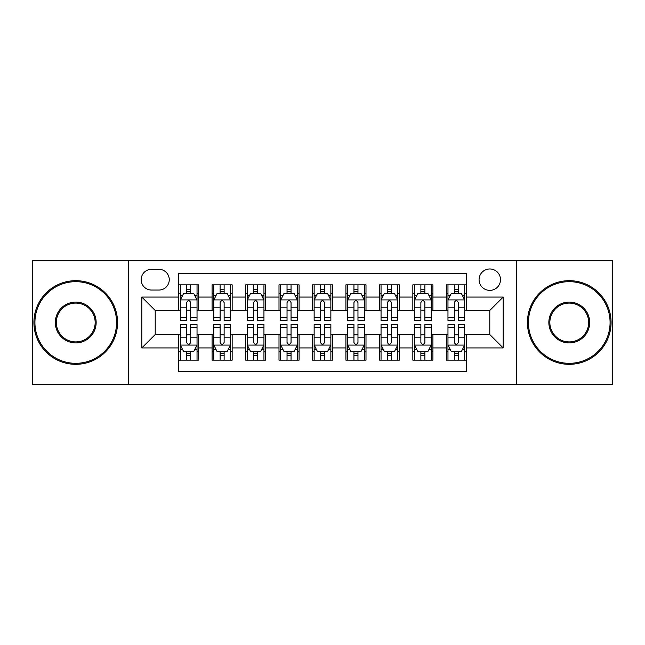 <?xml version="1.0" encoding="UTF-8"?>
<svg xmlns="http://www.w3.org/2000/svg" width="645" height="645" viewBox="0 0 645 645"><rect width="100%" height="100%" fill="white"/><g stroke="black" fill="none" stroke-linecap="round" stroke-linejoin="round"><path stroke-width="0.97" d="M489.789 268.965A10.707 10.707 0 0 0 479.082 279.672A10.707 10.707 0 0 0 489.789 290.379A10.707 10.707 0 0 0 500.496 279.672A10.707 10.707 0 0 0 489.789 268.965M516.556 384.396L612.75 384.396L612.75 260.604L516.556 260.604L516.556 384.396L128.444 384.396L128.444 260.604L32.25 260.604L32.25 384.396L128.444 384.396M466.367 284.856L446.292 284.856L446.292 297.071L432.916 297.071L432.916 310.455L446.292 310.455L446.292 297.071M432.916 297.071L432.916 284.856L412.84 284.856L412.84 297.071L399.457 297.071L399.457 310.455L412.84 310.455L412.84 297.071M399.457 297.071L399.457 284.856L379.381 284.856L379.381 297.071L365.997 297.071L365.997 310.455L379.381 310.455L379.381 297.071M365.997 297.071L365.997 284.856L345.922 284.856L345.922 297.071L332.538 297.071L332.538 310.455L345.922 310.455L345.922 297.071M332.538 297.071L332.538 284.856L312.462 284.856L312.462 297.071L299.078 297.071L299.078 310.455L312.462 310.455L312.462 297.071M299.078 297.071L299.078 284.856L279.003 284.856L279.003 297.071L265.619 297.071L265.619 310.455L279.003 310.455L279.003 297.071M265.619 297.071L265.619 284.856L245.543 284.856L245.543 297.071L232.16 297.071L232.16 310.455L245.543 310.455L245.543 297.071M232.16 297.071L232.16 284.856L212.084 284.856L212.084 310.455L198.708 310.455L198.708 284.856L178.633 284.856M178.633 360.144L198.708 360.144L198.708 334.545L212.084 334.545L212.084 360.144L232.16 360.144L232.16 334.545L245.543 334.545L245.543 347.929L232.16 347.929M245.543 347.929L245.543 360.144L265.619 360.144L265.619 334.545L279.003 334.545L279.003 347.929L265.619 347.929M279.003 347.929L279.003 360.144L299.078 360.144L299.078 334.545L312.462 334.545L312.462 347.929L299.078 347.929M312.462 347.929L312.462 360.144L332.538 360.144L332.538 334.545L345.922 334.545L345.922 347.929L332.538 347.929M345.922 347.929L345.922 360.144L365.997 360.144L365.997 334.545L379.381 334.545L379.381 347.929L365.997 347.929M379.381 347.929L379.381 360.144L399.457 360.144L399.457 334.545L412.84 334.545L412.84 347.929L399.457 347.929M412.84 347.929L412.84 360.144L432.916 360.144L432.916 334.545L446.292 334.545L446.292 347.929L432.916 347.929M151.527 290.048L158.888 290.048A10.368 10.368 0 0 0 169.264 279.672A10.368 10.368 0 0 0 158.888 269.304L151.527 269.304A10.368 10.368 0 0 0 141.158 279.672A10.368 10.368 0 0 0 151.527 290.048M516.556 260.604L128.444 260.604M466.367 297.071L466.367 273.649L178.633 273.649L178.633 310.455L155.211 310.455L155.211 334.545L178.633 334.545L178.633 371.351L466.367 371.351L466.367 334.545L489.789 334.545L489.789 310.455L466.367 310.455L466.367 297.071L503.173 297.071L503.173 347.929L466.367 347.929M178.633 347.929L141.827 347.929L141.827 297.071L178.633 297.071M446.292 347.929L446.292 360.144L466.367 360.144M178.633 293.225L180.302 293.225M186.663 293.225L190.678 293.225M197.031 293.225L198.708 293.225M178.633 310.124L180.302 310.124M186.663 310.124L190.678 310.124M197.031 310.124L198.708 310.124M178.633 334.876L180.302 334.876M186.663 334.876L190.678 334.876M197.031 334.876L198.708 334.876M178.633 351.775L180.302 351.775M186.663 351.775L190.678 351.775M197.031 351.775L198.708 351.775M212.084 310.124L213.761 310.124M220.114 310.124L224.129 310.124M230.491 310.124L232.16 310.124M212.084 293.225L213.761 293.225M220.114 293.225L224.129 293.225M230.491 293.225L232.16 293.225M212.084 334.876L213.761 334.876M220.114 334.876L224.129 334.876M230.491 334.876L232.16 334.876M212.084 351.775L213.761 351.775M220.114 351.775L224.129 351.775M230.491 351.775L232.16 351.775M245.543 334.876L247.22 334.876M253.574 334.876L257.589 334.876M263.95 334.876L265.619 334.876M245.543 351.775L247.22 351.775M253.574 351.775L257.589 351.775M263.95 351.775L265.619 351.775M245.543 293.225L247.22 293.225M253.574 293.225L257.589 293.225M263.95 293.225L265.619 293.225M245.543 310.124L247.22 310.124M253.574 310.124L257.589 310.124M263.95 310.124L265.619 310.124M279.003 334.876L280.68 334.876M287.033 334.876L291.048 334.876M297.409 334.876L299.078 334.876M279.003 351.775L280.68 351.775M287.033 351.775L291.048 351.775M297.409 351.775L299.078 351.775M279.003 293.225L280.68 293.225M287.033 293.225L291.048 293.225M297.409 293.225L299.078 293.225M279.003 310.124L280.68 310.124M287.033 310.124L291.048 310.124M297.409 310.124L299.078 310.124M312.462 334.876L314.139 334.876M320.492 334.876L324.508 334.876M330.861 334.876L332.538 334.876M312.462 351.775L314.139 351.775M320.492 351.775L324.508 351.775M330.861 351.775L332.538 351.775M312.462 293.225L314.139 293.225M320.492 293.225L324.508 293.225M330.861 293.225L332.538 293.225M312.462 310.124L314.139 310.124M320.492 310.124L324.508 310.124M330.861 310.124L332.538 310.124M345.922 334.876L347.591 334.876M353.952 334.876L357.967 334.876M364.32 334.876L365.997 334.876M345.922 351.775L347.591 351.775M353.952 351.775L357.967 351.775M364.32 351.775L365.997 351.775M345.922 293.225L347.591 293.225M353.952 293.225L357.967 293.225M364.32 293.225L365.997 293.225M345.922 310.124L347.591 310.124M353.952 310.124L357.967 310.124M364.32 310.124L365.997 310.124M379.381 334.876L381.05 334.876M387.411 334.876L391.426 334.876M397.78 334.876L399.457 334.876M379.381 351.775L381.05 351.775M387.411 351.775L391.426 351.775M397.78 351.775L399.457 351.775M379.381 293.225L381.05 293.225M387.411 293.225L391.426 293.225M397.78 293.225L399.457 293.225M379.381 310.124L381.05 310.124M387.411 310.124L391.426 310.124M397.78 310.124L399.457 310.124M412.84 334.876L414.509 334.876M420.871 334.876L424.886 334.876M431.239 334.876L432.916 334.876M412.84 351.775L414.509 351.775M420.871 351.775L424.886 351.775M431.239 351.775L432.916 351.775M412.84 293.225L414.509 293.225M420.871 293.225L424.886 293.225M431.239 293.225L432.916 293.225M412.84 310.124L414.509 310.124M420.871 310.124L424.886 310.124M431.239 310.124L432.916 310.124M446.292 334.876L447.969 334.876M454.322 334.876L458.337 334.876M464.698 334.876L466.367 334.876M446.292 351.775L447.969 351.775M454.322 351.775L458.337 351.775M464.698 351.775L466.367 351.775M446.292 293.225L447.969 293.225M454.322 293.225L458.337 293.225M464.698 293.225L466.367 293.225M446.292 310.124L447.969 310.124M454.322 310.124L458.337 310.124M464.698 310.124L466.367 310.124M155.211 310.455L141.827 297.071M155.211 334.545L141.827 347.929M503.173 297.071L489.789 310.455M503.173 347.929L489.789 334.545M190.678 289.21L186.663 289.21M197.031 317.767L190.678 317.767L190.678 320.492L197.031 320.492L197.031 300.086L193.685 293.394L183.648 293.394L180.302 300.086L180.302 320.492L186.663 320.492L186.663 317.767L180.302 317.767M180.302 300.086L180.302 284.856M197.031 300.086L197.031 284.856M186.663 293.394L186.663 284.856M190.678 284.856L190.678 293.394M190.678 317.767L190.678 302.594C189.34 300.014 188.001 300.014 186.663 302.594L186.663 317.767M186.663 355.79L190.678 355.79M180.302 327.233L186.663 327.233L186.663 324.508L180.302 324.508L180.302 344.914L183.648 351.606L193.685 351.606L197.031 344.914L197.031 324.508L190.678 324.508L190.678 327.233L197.031 327.233M197.031 344.914L197.031 360.144M180.302 344.914L180.302 360.144M190.678 351.606L190.678 360.144M186.663 360.144L186.663 351.606M186.663 327.233L186.663 342.406C187.993 344.986 189.332 344.986 190.678 342.406L190.678 327.233M75.747 281.68A40.82 40.82 0 0 0 34.927 322.5A40.82 40.82 0 0 0 75.747 363.32A40.82 40.82 0 0 0 116.568 322.5A40.82 40.82 0 0 0 75.747 281.68M75.747 364.32A41.82 41.82 0 0 1 33.919 322.5A41.82 41.82 0 0 1 75.747 280.68A41.82 41.82 0 0 1 117.567 322.5A41.82 41.82 0 0 1 75.747 364.32M75.747 302.094A20.406 20.406 0 0 1 96.153 322.5A20.406 20.406 0 0 1 75.747 342.906A20.406 20.406 0 0 1 55.333 322.5A20.406 20.406 0 0 1 75.747 302.094M75.747 341.906A19.406 19.406 0 0 0 95.154 322.5A19.406 19.406 0 0 0 75.747 303.094A19.406 19.406 0 0 0 56.341 322.5A19.406 19.406 0 0 0 75.747 341.906M569.253 281.68A40.82 40.82 0 0 0 528.432 322.5A40.82 40.82 0 0 0 569.253 363.32A40.82 40.82 0 0 0 610.073 322.5A40.82 40.82 0 0 0 569.253 281.68M569.253 364.32A41.82 41.82 0 0 1 527.433 322.5A41.82 41.82 0 0 1 569.253 280.68A41.82 41.82 0 0 1 611.081 322.5A41.82 41.82 0 0 1 569.253 364.32M569.253 302.094A20.406 20.406 0 0 1 589.667 322.5A20.406 20.406 0 0 1 569.253 342.906A20.406 20.406 0 0 1 548.847 322.5A20.406 20.406 0 0 1 569.253 302.094M569.253 341.906A19.406 19.406 0 0 0 588.659 322.5A19.406 19.406 0 0 0 569.253 303.094A19.406 19.406 0 0 0 549.846 322.5A19.406 19.406 0 0 0 569.253 341.906M224.129 289.21L220.114 289.21M230.491 317.767L224.129 317.767L224.129 320.492L230.491 320.492L230.491 300.086L227.145 293.394L217.107 293.394L213.761 300.086L213.761 320.492L220.114 320.492L220.114 317.767L213.761 317.767M213.761 300.086L213.761 284.856M230.491 300.086L230.491 284.856M220.114 293.394L220.114 284.856M224.129 284.856L224.129 293.394M224.129 317.767L224.129 302.594C222.799 300.014 221.461 300.014 220.114 302.594L220.114 317.767M257.589 289.21L253.574 289.21M263.95 317.767L257.589 317.767L257.589 320.492L263.95 320.492L263.95 300.086L260.604 293.394L250.566 293.394L247.22 300.086L247.22 320.492L253.574 320.492L253.574 317.767L247.22 317.767M247.22 300.086L247.22 284.856M263.95 300.086L263.95 284.856M253.574 293.394L253.574 284.856M257.589 284.856L257.589 293.394M257.589 317.767L257.589 302.594C256.258 300.014 254.92 300.014 253.574 302.594L253.574 317.767M291.048 289.21L287.033 289.21M297.409 317.767L291.048 317.767L291.048 320.492L297.409 320.492L297.409 300.086L294.064 293.394L284.026 293.394L280.68 300.086L280.68 320.492L287.033 320.492L287.033 317.767L280.68 317.767M280.68 300.086L280.68 284.856M297.409 300.086L297.409 284.856M287.033 293.394L287.033 284.856M291.048 284.856L291.048 293.394M291.048 317.767L291.048 302.594C289.71 300.014 288.371 300.014 287.033 302.594L287.033 317.767M324.508 289.21L320.492 289.21M330.861 317.767L324.508 317.767L324.508 320.492L330.861 320.492L330.861 300.086L327.515 293.394L317.485 293.394L314.139 300.086L314.139 320.492L320.492 320.492L320.492 317.767L314.139 317.767M314.139 300.086L314.139 284.856M330.861 300.086L330.861 284.856M320.492 293.394L320.492 284.856M324.508 284.856L324.508 293.394M324.508 317.767L324.508 302.594C323.169 300.014 321.831 300.014 320.492 302.594L320.492 317.767M220.114 355.79L224.129 355.79M213.761 327.233L220.114 327.233L220.114 324.508L213.761 324.508L213.761 344.914L217.107 351.606L227.145 351.606L230.491 344.914L230.491 324.508L224.129 324.508L224.129 327.233L230.491 327.233M230.491 344.914L230.491 360.144M213.761 344.914L213.761 360.144M224.129 351.606L224.129 360.144M220.114 360.144L220.114 351.606M220.114 327.233L220.114 342.406C221.453 344.986 222.791 344.986 224.129 342.406L224.129 327.233M253.574 355.79L257.589 355.79M247.22 327.233L253.574 327.233L253.574 324.508L247.22 324.508L247.22 344.914L250.566 351.606L260.604 351.606L263.95 344.914L263.95 324.508L257.589 324.508L257.589 327.233L263.95 327.233M263.95 344.914L263.95 360.144M247.22 344.914L247.22 360.144M257.589 351.606L257.589 360.144M253.574 360.144L253.574 351.606M253.574 327.233L253.574 342.406C254.912 344.986 256.25 344.986 257.589 342.406L257.589 327.233M287.033 355.79L291.048 355.79M280.68 327.233L287.033 327.233L287.033 324.508L280.68 324.508L280.68 344.914L284.026 351.606L294.064 351.606L297.409 344.914L297.409 324.508L291.048 324.508L291.048 327.233L297.409 327.233M297.409 344.914L297.409 360.144M280.68 344.914L280.68 360.144M291.048 351.606L291.048 360.144M287.033 360.144L287.033 351.606M287.033 327.233L287.033 342.406C288.371 344.986 289.71 344.986 291.048 342.406L291.048 327.233M320.492 355.79L324.508 355.79M314.139 327.233L320.492 327.233L320.492 324.508L314.139 324.508L314.139 344.914L317.485 351.606L327.515 351.606L330.861 344.914L330.861 324.508L324.508 324.508L324.508 327.233L330.861 327.233M330.861 344.914L330.861 360.144M314.139 344.914L314.139 360.144M324.508 351.606L324.508 360.144M320.492 360.144L320.492 351.606M320.492 327.233L320.492 342.406C321.831 344.986 323.169 344.986 324.508 342.406L324.508 327.233M357.967 289.21L353.952 289.21M364.32 317.767L357.967 317.767L357.967 320.492L364.32 320.492L364.32 300.086L360.974 293.394L350.936 293.394L347.591 300.086L347.591 320.492L353.952 320.492L353.952 317.767L347.591 317.767M347.591 300.086L347.591 284.856M364.32 300.086L364.32 284.856M353.952 293.394L353.952 284.856M357.967 284.856L357.967 293.394M357.967 317.767L357.967 302.594C356.629 300.014 355.29 300.014 353.952 302.594L353.952 317.767M353.952 355.79L357.967 355.79M347.591 327.233L353.952 327.233L353.952 324.508L347.591 324.508L347.591 344.914L350.936 351.606L360.974 351.606L364.32 344.914L364.32 324.508L357.967 324.508L357.967 327.233L364.32 327.233M364.32 344.914L364.32 360.144M347.591 344.914L347.591 360.144M357.967 351.606L357.967 360.144M353.952 360.144L353.952 351.606M353.952 327.233L353.952 342.406C355.29 344.986 356.629 344.986 357.967 342.406L357.967 327.233M391.426 289.21L387.411 289.21M397.78 317.767L391.426 317.767L391.426 320.492L397.78 320.492L397.78 300.086L394.434 293.394L384.396 293.394L381.05 300.086L381.05 320.492L387.411 320.492L387.411 317.767L381.05 317.767M381.05 300.086L381.05 284.856M397.78 300.086L397.78 284.856M387.411 293.394L387.411 284.856M391.426 284.856L391.426 293.394M391.426 317.767L391.426 302.594C390.088 300.014 388.75 300.014 387.411 302.594L387.411 317.767M387.411 355.79L391.426 355.79M381.05 327.233L387.411 327.233L387.411 324.508L381.05 324.508L381.05 344.914L384.396 351.606L394.434 351.606L397.78 344.914L397.78 324.508L391.426 324.508L391.426 327.233L397.78 327.233M397.78 344.914L397.78 360.144M381.05 344.914L381.05 360.144M391.426 351.606L391.426 360.144M387.411 360.144L387.411 351.606M387.411 327.233L387.411 342.406C388.742 344.986 390.08 344.986 391.426 342.406L391.426 327.233M424.886 289.21L420.871 289.21M431.239 317.767L424.886 317.767L424.886 320.492L431.239 320.492L431.239 300.086L427.893 293.394L417.855 293.394L414.509 300.086L414.509 320.492L420.871 320.492L420.871 317.767L414.509 317.767M414.509 300.086L414.509 284.856M431.239 300.086L431.239 284.856M420.871 293.394L420.871 284.856M424.886 284.856L424.886 293.394M424.886 317.767L424.886 302.594C423.547 300.014 422.209 300.014 420.871 302.594L420.871 317.767M420.871 355.79L424.886 355.79M414.509 327.233L420.871 327.233L420.871 324.508L414.509 324.508L414.509 344.914L417.855 351.606L427.893 351.606L431.239 344.914L431.239 324.508L424.886 324.508L424.886 327.233L431.239 327.233M431.239 344.914L431.239 360.144M414.509 344.914L414.509 360.144M424.886 351.606L424.886 360.144M420.871 360.144L420.871 351.606M420.871 327.233L420.871 342.406C422.201 344.986 423.539 344.986 424.886 342.406L424.886 327.233M458.337 289.21L454.322 289.21M464.698 317.767L458.337 317.767L458.337 320.492L464.698 320.492L464.698 300.086L461.352 293.394L451.315 293.394L447.969 300.086L447.969 320.492L454.322 320.492L454.322 317.767L447.969 317.767M447.969 300.086L447.969 284.856M464.698 300.086L464.698 284.856M454.322 293.394L454.322 284.856M458.337 284.856L458.337 293.394M458.337 317.767L458.337 302.594C457.007 300.014 455.668 300.014 454.322 302.594L454.322 317.767M454.322 355.79L458.337 355.79M447.969 327.233L454.322 327.233L454.322 324.508L447.969 324.508L447.969 344.914L451.315 351.606L461.352 351.606L464.698 344.914L464.698 324.508L458.337 324.508L458.337 327.233L464.698 327.233M464.698 344.914L464.698 360.144M447.969 344.914L447.969 360.144M458.337 351.606L458.337 360.144M454.322 360.144L454.322 351.606M454.322 327.233L454.322 342.406C455.66 344.986 456.999 344.986 458.337 342.406L458.337 327.233M212.084 347.929L198.708 347.929M212.084 297.071L198.708 297.071M196.951 299.917L180.382 299.917M180.302 295.233L182.728 295.233M194.605 295.233L197.031 295.233M186.663 307.834L180.302 307.834M197.031 307.834L190.678 307.834M190.678 291.338L186.663 291.338M180.382 345.083L196.951 345.083M197.031 349.767L194.605 349.767M182.728 349.767L180.302 349.767M190.678 337.166L197.031 337.166M180.302 337.166L186.663 337.166M186.663 353.662L190.678 353.662M230.41 299.917L213.842 299.917M213.761 295.233L216.188 295.233M228.064 295.233L230.491 295.233M220.114 307.834L213.761 307.834M230.491 307.834L224.129 307.834M224.129 291.338L220.114 291.338M263.861 299.917L247.301 299.917M247.22 295.233L249.647 295.233M261.523 295.233L263.95 295.233M253.574 307.834L247.22 307.834M263.95 307.834L257.589 307.834M257.589 291.338L253.574 291.338M297.321 299.917L280.76 299.917M280.68 295.233L283.099 295.233M294.983 295.233L297.409 295.233M287.033 307.834L280.68 307.834M297.409 307.834L291.048 307.834M291.048 291.338L287.033 291.338M330.78 299.917L314.22 299.917M314.139 295.233L316.558 295.233M328.442 295.233L330.861 295.233M320.492 307.834L314.139 307.834M330.861 307.834L324.508 307.834M324.508 291.338L320.492 291.338M213.842 345.083L230.41 345.083M230.491 349.767L228.064 349.767M216.188 349.767L213.761 349.767M224.129 337.166L230.491 337.166M213.761 337.166L220.114 337.166M220.114 353.662L224.129 353.662M247.301 345.083L263.861 345.083M263.95 349.767L261.523 349.767M249.647 349.767L247.22 349.767M257.589 337.166L263.95 337.166M247.22 337.166L253.574 337.166M253.574 353.662L257.589 353.662M280.76 345.083L297.321 345.083M297.409 349.767L294.983 349.767M283.099 349.767L280.68 349.767M291.048 337.166L297.409 337.166M280.68 337.166L287.033 337.166M287.033 353.662L291.048 353.662M314.22 345.083L330.78 345.083M330.861 349.767L328.442 349.767M316.558 349.767L314.139 349.767M324.508 337.166L330.861 337.166M314.139 337.166L320.492 337.166M320.492 353.662L324.508 353.662M364.24 299.917L347.679 299.917M347.591 295.233L350.017 295.233M361.901 295.233L364.32 295.233M353.952 307.834L347.591 307.834M364.32 307.834L357.967 307.834M357.967 291.338L353.952 291.338M347.679 345.083L364.24 345.083M364.32 349.767L361.901 349.767M350.017 349.767L347.591 349.767M357.967 337.166L364.32 337.166M347.591 337.166L353.952 337.166M353.952 353.662L357.967 353.662M397.699 299.917L381.139 299.917M381.05 295.233L383.477 295.233M395.353 295.233L397.78 295.233M387.411 307.834L381.05 307.834M397.78 307.834L391.426 307.834M391.426 291.338L387.411 291.338M381.139 345.083L397.699 345.083M397.78 349.767L395.353 349.767M383.477 349.767L381.05 349.767M391.426 337.166L397.78 337.166M381.05 337.166L387.411 337.166M387.411 353.662L391.426 353.662M431.158 299.917L414.59 299.917M414.509 295.233L416.936 295.233M428.812 295.233L431.239 295.233M420.871 307.834L414.509 307.834M431.239 307.834L424.886 307.834M424.886 291.338L420.871 291.338M414.59 345.083L431.158 345.083M431.239 349.767L428.812 349.767M416.936 349.767L414.509 349.767M424.886 337.166L431.239 337.166M414.509 337.166L420.871 337.166M420.871 353.662L424.886 353.662M464.618 299.917L448.049 299.917M447.969 295.233L450.395 295.233M462.272 295.233L464.698 295.233M454.322 307.834L447.969 307.834M464.698 307.834L458.337 307.834M458.337 291.338L454.322 291.338M448.049 345.083L464.618 345.083M464.698 349.767L462.272 349.767M450.395 349.767L447.969 349.767M458.337 337.166L464.698 337.166M447.969 337.166L454.322 337.166M454.322 353.662L458.337 353.662"/></g></svg>
